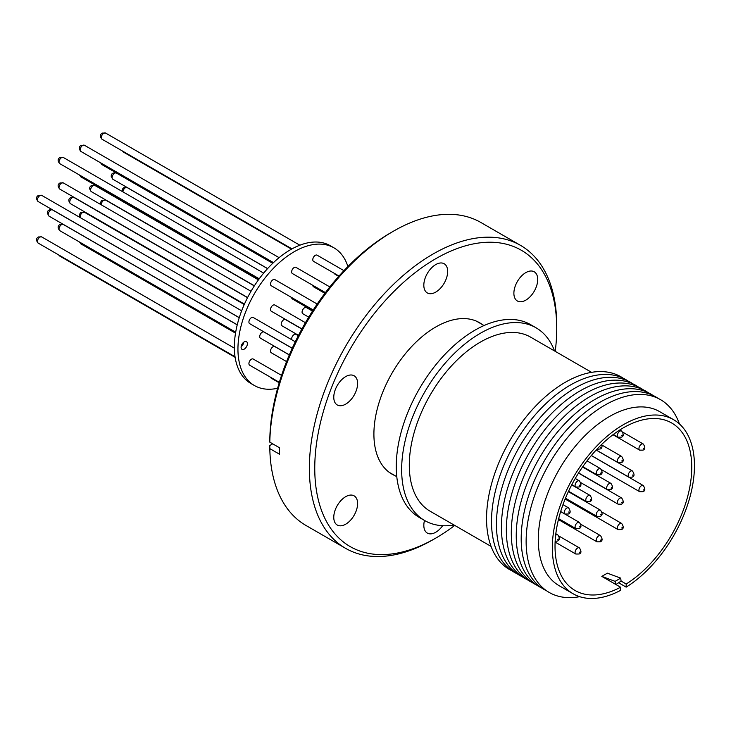 <?xml version="1.0" encoding="UTF-8"?>
<svg xmlns="http://www.w3.org/2000/svg" width="731" height="731" viewBox="0 0 731 731"><rect width="100%" height="100%" fill="white"/><g stroke="black" fill="none" stroke-linecap="round" stroke-linejoin="round"><path stroke-width="1.1" d="M691.754 467.273A96.684 55.821 -60 0 1 626.175 584.014L626.175 587.13A100.494 58.023 120 0 0 694.45 465.72A100.494 58.023 120 0 0 673.635 419.713A100.494 58.023 120 0 0 596.194 446.632A100.494 58.023 120 0 0 552.325 547.775A100.494 58.023 120 0 0 573.141 593.782A100.494 58.023 120 0 0 620.601 590.346L620.601 587.231A96.684 55.821 -60 0 1 575.05 590.474A96.684 55.821 -60 0 1 555.021 546.212A96.684 55.821 -60 0 1 597.227 448.916A96.684 55.821 -60 0 1 671.725 423.021A96.684 55.821 -60 0 1 691.754 467.273M615.941 584.535L621.094 581.072L626.175 584.014M615.511 584.297L601.814 576.384L607.388 573.168L620.674 578.13L615.1 581.355L615.511 584.297L620.601 587.231M673.635 419.713L659.6 411.608A100.494 58.023 120 0 0 609.352 416.588A100.494 58.023 120 0 0 538.29 539.67A100.494 58.023 120 0 0 559.105 585.677L573.141 593.782M626.175 587.13L618.81 582.881M679.419 423.925A111.313 64.264 120 0 0 604.839 405.157A111.313 64.264 120 0 0 527.17 526.165A111.313 64.264 120 0 0 579.683 596.679M600.535 447.747L601.257 447.335L600.535 447.747M600.535 473.195L601.257 472.783L600.535 473.195M643.271 448.523L643.984 448.112L643.271 448.523M611.07 488.171L611.6 487.303L611.07 488.171M568.965 512.614L568.965 511.782L568.965 512.614M600.535 514.743L601.257 514.332L600.535 514.743M643.271 490.072L643.984 489.66L643.271 490.072M600.535 540.191L601.257 539.78L600.535 540.191M557.808 539.414L558.53 538.994L557.808 539.414M579.4 552.398L580.122 551.978L579.4 552.398M621.679 527.983L622.401 527.572L621.679 527.983M621.679 502.535L622.401 502.124L621.679 502.535M579.4 526.95L580.122 526.53L579.4 526.95M590.2 500.223L590.73 499.355L590.2 500.223M632.827 475.744L632.836 474.912L632.827 475.744M621.679 460.987L622.401 460.576L621.679 460.987M579.4 485.402L580.122 484.982L579.4 485.402M621.679 435.539L622.401 435.128L621.679 435.539M657.973 398.304A111.313 64.264 120 0 0 599.895 402.297A111.313 64.264 120 0 0 526.53 502.636A111.313 64.264 120 0 0 546.77 590.913M653.021 395.453A111.313 64.264 120 0 0 594.952 399.437A111.313 64.264 120 0 0 521.578 499.785A111.313 64.264 120 0 0 541.817 588.062M648.077 392.593A111.313 64.264 120 0 0 589.999 396.586A111.313 64.264 120 0 0 516.634 496.925A111.313 64.264 120 0 0 536.874 585.202M643.125 389.742A111.313 64.264 120 0 0 585.056 393.726A111.313 64.264 120 0 0 511.682 494.065A111.313 64.264 120 0 0 531.93 582.342M638.181 386.882A111.313 64.264 120 0 0 580.103 390.875A111.313 64.264 120 0 0 506.738 491.214A111.313 64.264 120 0 0 526.978 579.491M633.229 384.022A111.313 64.264 120 0 0 575.16 388.015A111.313 64.264 120 0 0 501.786 488.354A111.313 64.264 120 0 0 522.035 576.631M628.285 381.171A111.313 64.264 120 0 0 570.207 385.155A111.313 64.264 120 0 0 496.842 485.503A111.313 64.264 120 0 0 517.082 573.78M623.342 378.311A111.313 64.264 120 0 0 565.264 382.304A111.313 64.264 120 0 0 491.89 482.643A111.313 64.264 120 0 0 512.139 570.92M591.58 372.335L530.615 337.137A100.494 58.023 120 0 0 453.165 364.065A100.494 58.023 120 0 0 409.296 465.199A100.494 58.023 120 0 0 430.111 511.207L491.086 546.404M554.537 350.953A111.313 64.264 120 0 0 536.015 327.771L530.624 324.655A111.313 64.264 120 0 0 474.967 330.165A111.313 64.264 120 0 0 402.251 428.256A111.313 64.264 120 0 0 419.311 517.457L424.711 520.573A111.313 64.264 120 0 0 454.042 525.022M536.015 327.771A111.313 64.264 120 0 0 480.358 333.281A111.313 64.264 120 0 0 407.642 431.372A111.313 64.264 120 0 0 424.711 520.573M329.836 286.927L295.945 267.363A3.564 2.056 120 0 0 294.164 267.537A3.564 2.056 120 0 0 291.833 270.68A3.564 2.056 120 0 0 292.382 273.531L325.414 292.601M295.287 341.77L253.218 317.482A3.564 2.056 120 0 0 251.437 317.656A3.564 2.056 120 0 0 249.107 320.799A3.564 2.056 120 0 0 249.655 323.65L292.245 348.239M291.651 297.517A3.564 2.056 120 0 0 292.382 298.979L312.74 310.73M334.469 273.421A3.564 2.056 120 0 0 335.109 274.308L338.709 276.391M312.502 311.095L306.38 307.559A3.564 2.056 120 0 0 304.599 307.742A3.564 2.056 120 0 0 302.269 310.876A3.564 2.056 120 0 0 302.817 313.727L308.72 317.144M292.217 348.303L264.01 332.02A3.564 2.056 120 0 0 261.269 332.98A3.564 2.056 120 0 0 259.715 336.562A3.564 2.056 120 0 0 260.446 338.188L289.33 354.864M298.312 335.721L295.945 334.359A3.564 2.056 120 0 0 294.164 334.533A3.564 2.056 120 0 0 291.77 339.741M281.554 375.387L253.218 359.031A3.564 2.056 120 0 0 251.437 359.204A3.564 2.056 120 0 0 249.107 362.348A3.564 2.056 120 0 0 249.655 365.198L279.343 382.34M270.598 377.287A3.564 2.056 120 0 0 271.247 378.183L279.215 382.779M289.302 354.937L274.801 346.567A3.564 2.056 120 0 0 273.029 346.741A3.564 2.056 120 0 0 270.698 349.875A3.564 2.056 120 0 0 271.247 352.735L286.579 361.589M301.848 329.041L285.51 319.611A3.564 2.056 120 0 0 283.729 319.785A3.564 2.056 120 0 0 281.398 322.928A3.564 2.056 120 0 0 281.947 325.779L298.504 335.337M312.786 285.318A3.564 2.056 120 0 0 313.526 286.78L324.866 293.332M305.421 322.691L274.801 305.019A3.564 2.056 120 0 0 273.029 305.192A3.564 2.056 120 0 0 270.698 308.327A3.564 2.056 120 0 0 271.247 311.187L301.93 328.904M317.181 304.032L274.801 279.571A3.564 2.056 120 0 0 273.029 279.745A3.564 2.056 120 0 0 270.698 282.879A3.564 2.056 120 0 0 271.247 285.739L313.224 309.971M343.945 270.662L317.08 255.156A3.564 2.056 120 0 0 315.299 255.338A3.564 2.056 120 0 0 312.978 258.472A3.564 2.056 120 0 0 313.526 261.332L339.01 276.044M244.236 341.861A4.45 2.568 -60 0 1 246.466 341.642A4.45 2.568 -60 0 1 247.151 345.206A4.45 2.568 -60 0 1 244.236 349.126A4.45 2.568 -60 0 1 242.016 349.345A4.45 2.568 -60 0 1 241.331 345.781A4.45 2.568 -60 0 1 244.236 341.861M241.129 346.722A4.45 2.568 120 0 0 243.752 342.181M347.901 266.559A79.505 45.907 120 0 0 333.921 247.818A79.505 45.907 120 0 0 294.164 251.747A79.505 45.907 120 0 0 242.226 321.814A79.505 45.907 120 0 0 254.406 385.529A79.505 45.907 120 0 0 277.634 388.262M333.921 247.818L330.321 245.735A79.505 45.907 120 0 0 290.563 249.673A79.505 45.907 120 0 0 238.626 319.739A79.505 45.907 120 0 0 250.815 383.446L254.406 385.529M345.69 524.2A16.859 9.731 -60 0 1 337.265 525.041A16.859 9.731 -60 0 1 334.679 511.526A16.859 9.731 -60 0 1 345.69 496.678A16.859 9.731 -60 0 1 354.115 495.846A16.859 9.731 -60 0 1 356.701 509.352A16.859 9.731 -60 0 1 345.69 524.2M345.69 404.133A16.859 9.731 -60 0 1 337.265 404.965A16.859 9.731 -60 0 1 334.679 391.46A16.859 9.731 -60 0 1 345.69 376.602A16.859 9.731 -60 0 1 354.115 375.771A16.859 9.731 -60 0 1 356.701 389.276A16.859 9.731 -60 0 1 345.69 404.133M435.749 292.098A16.859 9.731 -60 0 1 427.315 292.939A16.859 9.731 -60 0 1 424.729 279.425A16.859 9.731 -60 0 1 435.749 264.576A16.859 9.731 -60 0 1 444.174 263.745A16.859 9.731 -60 0 1 446.76 277.25A16.859 9.731 -60 0 1 435.749 292.098M525.799 300.149A16.859 9.731 -60 0 1 517.374 300.98A16.859 9.731 -60 0 1 514.788 287.475A16.859 9.731 -60 0 1 525.799 272.617A16.859 9.731 -60 0 1 534.224 271.786A16.859 9.731 -60 0 1 536.81 285.291A16.859 9.731 -60 0 1 525.799 300.149M442.648 525.717A16.859 9.731 -60 0 1 435.749 532.25A16.859 9.731 -60 0 1 427.315 533.082A16.859 9.731 -60 0 1 424.492 520.445M454.737 525.425A171.1 98.786 -60 0 1 435.749 538.117A171.1 98.786 -60 0 1 314.759 468.26A171.1 98.786 -60 0 1 435.749 258.71A171.1 98.786 -60 0 1 556.73 328.557A171.1 98.786 -60 0 1 555.231 351.355M433.054 539.67A174.919 100.988 -60 0 1 433.044 539.67L435.749 538.117L433.044 539.67A174.919 100.988 -60 0 1 345.589 548.332A174.919 100.988 -60 0 1 318.78 408.172A174.919 100.988 -60 0 1 433.044 254.032A174.919 100.988 -60 0 1 520.509 245.369A174.919 100.988 -60 0 1 556.73 325.441A174.919 100.988 -60 0 1 556.72 327.013M394.996 475.653A87.455 50.494 -60 0 1 392.017 474.154A87.455 50.494 -60 0 1 378.612 404.069A87.455 50.494 -60 0 1 435.749 327.004A87.455 50.494 -60 0 1 479.472 322.673A87.455 50.494 -60 0 1 482.268 324.5M393.461 231.179A174.919 100.988 -60 0 1 393.47 231.179L390.765 232.741A171.1 98.786 -60 0 0 269.812 439.057L269.812 442.173A174.919 100.988 -60 0 1 393.461 231.179A174.919 100.988 -60 0 1 480.925 222.516L520.509 245.369M345.589 548.332L306.006 525.488A174.919 100.988 -60 0 1 269.812 448.615L279.516 454.216L279.516 447.774L269.812 442.173M272.69 443.836L269.812 445.499L269.812 448.615M601.814 576.384L615.1 581.355M621.094 581.072L620.674 578.13M582.799 466.652L596.962 474.83A3.564 2.056 -60 0 1 596.414 471.97A3.564 2.056 -60 0 1 598.744 468.836A3.564 2.056 -60 0 1 600.517 468.653L587.039 460.877M612.98 434.735L639.689 450.159A3.564 2.056 -60 0 1 639.141 447.308A3.564 2.056 -60 0 1 641.471 444.165A3.564 2.056 -60 0 1 643.253 443.991L622.858 432.213M578.605 472.957L607.397 489.578A3.564 2.056 -60 0 1 606.849 486.718A3.564 2.056 -60 0 1 609.179 483.584A3.564 2.056 -60 0 1 610.952 483.41L582.552 467.008M560.677 511.526L565.026 514.039A3.564 2.056 -60 0 1 564.286 512.404A3.564 2.056 -60 0 1 566.808 508.045A3.564 2.056 -60 0 1 568.59 507.871L562.989 504.637M565.483 498.204L596.962 516.378A3.564 2.056 -60 0 1 596.414 513.518A3.564 2.056 -60 0 1 598.744 510.384A3.564 2.056 -60 0 1 600.517 510.201L568.371 491.643M601.65 469.741L639.689 491.707A3.564 2.056 -60 0 1 639.141 488.847A3.564 2.056 -60 0 1 641.471 485.713A3.564 2.056 -60 0 1 643.253 485.539L591.315 455.55M558.438 519.586L596.962 541.826A3.564 2.056 -60 0 1 596.414 538.966A3.564 2.056 -60 0 1 598.744 535.832A3.564 2.056 -60 0 1 600.517 535.649L580.871 524.31M555.633 535.302A3.564 2.056 -60 0 1 556.008 535.046A3.564 2.056 -60 0 1 557.79 534.873L555.816 533.731M555.112 542.073L575.818 554.025A3.564 2.056 -60 0 1 575.27 551.174A3.564 2.056 -60 0 1 577.6 548.031A3.564 2.056 -60 0 1 579.381 547.857L558.996 536.088M565.145 499.045L618.097 529.619A3.564 2.056 -60 0 1 617.549 526.768A3.564 2.056 -60 0 1 619.879 523.624A3.564 2.056 -60 0 1 621.661 523.451L602.015 512.102M580.843 482.661L618.097 504.171A3.564 2.056 -60 0 1 617.549 501.32A3.564 2.056 -60 0 1 619.879 498.177A3.564 2.056 -60 0 1 621.661 498.003L578.513 473.094M558.667 518.672L575.818 528.577A3.564 2.056 -60 0 1 575.27 525.726A3.564 2.056 -60 0 1 577.6 522.583A3.564 2.056 -60 0 1 579.381 522.409L560.65 511.599M568.554 491.25L586.527 501.621A3.564 2.056 -60 0 1 585.979 498.77A3.564 2.056 -60 0 1 588.309 495.627A3.564 2.056 -60 0 1 590.091 495.454L571.733 484.854M591.361 455.495L628.888 477.16A3.564 2.056 -60 0 1 628.157 475.534A3.564 2.056 -60 0 1 630.67 471.175A3.564 2.056 -60 0 1 632.452 470.992L596.167 450.049M596.222 449.994L618.097 462.622A3.564 2.056 -60 0 1 617.549 459.772A3.564 2.056 -60 0 1 619.879 456.628A3.564 2.056 -60 0 1 621.661 456.455L602.015 445.106M571.806 484.717L575.818 487.029A3.564 2.056 -60 0 1 575.27 484.178A3.564 2.056 -60 0 1 577.6 481.035A3.564 2.056 -60 0 1 579.381 480.861L575.251 478.476M613.364 434.442L618.097 437.175A3.564 2.056 -60 0 1 617.549 434.324A3.564 2.056 -60 0 1 619.879 431.18A3.564 2.056 -60 0 1 621.661 431.007L619.842 429.956M80.163 242.418A3.564 2.056 120 0 0 80.894 243.88L235.519 333.153M122.031 191.358L122.506 189.009L123.877 187.62L127.185 187.593A3.564 2.056 120 0 0 125.403 187.766A3.564 2.056 120 0 0 122.899 191.869M79.77 217.345L79.359 214.74L80.456 212.812L84.458 212.264A3.564 2.056 120 0 0 82.676 212.438A3.564 2.056 120 0 0 80.291 217.637M38.167 243.094C35.91 240.435 35.993 238.388 38.423 236.954L41.731 236.926A3.564 2.056 120 0 0 39.949 237.109A3.564 2.056 120 0 0 37.628 240.243A3.564 2.056 120 0 0 38.167 243.094L235.026 356.755M70.459 203.684C68.202 201.016 68.285 198.969 70.715 197.534L74.023 197.507A3.564 2.056 120 0 0 72.241 197.69A3.564 2.056 120 0 0 69.92 200.824A3.564 2.056 120 0 0 70.459 203.684L244.437 304.123M116.393 173.046A3.564 2.056 120 0 0 113.652 174.005A3.564 2.056 120 0 0 112.09 177.587A3.564 2.056 120 0 0 112.83 179.223L111.203 176.345C111.231 173.521 112.958 172.425 116.393 173.046L272.736 263.315M101.307 163.214A3.564 2.056 120 0 0 102.038 164.676L272.791 263.261M59.759 189.082C57.502 186.423 57.585 184.376 60.015 182.942L63.323 182.914A3.564 2.056 120 0 0 61.541 183.097A3.564 2.056 120 0 0 59.211 186.231A3.564 2.056 120 0 0 59.759 189.082L247.599 297.535M59.759 163.634C57.502 160.975 57.585 158.929 60.015 157.494L63.323 157.467A3.564 2.056 120 0 0 61.541 157.649A3.564 2.056 120 0 0 59.211 160.783A3.564 2.056 120 0 0 59.759 163.634L259.222 278.794M102.038 139.228C99.772 136.569 99.864 134.522 102.294 133.088L105.602 133.06A3.564 2.056 120 0 0 103.82 133.234A3.564 2.056 120 0 0 101.49 136.377A3.564 2.056 120 0 0 102.038 139.228L291.971 248.887M80.894 151.436C78.637 148.777 78.72 146.721 81.15 145.286L84.458 145.268A3.564 2.056 120 0 0 82.676 145.442A3.564 2.056 120 0 0 80.355 148.576A3.564 2.056 120 0 0 80.894 151.436L273.476 262.612M38.167 201.546C35.91 198.887 35.993 196.84 38.423 195.405L41.731 195.378A3.564 2.056 120 0 0 39.949 195.561A3.564 2.056 120 0 0 37.628 198.695A3.564 2.056 120 0 0 38.167 201.546L239.265 317.647M80.163 175.422A3.564 2.056 120 0 0 80.894 176.884L258.683 279.525M122.982 151.326A3.564 2.056 120 0 0 123.63 152.212L291.505 249.143M91.329 191.632C89.072 188.973 89.155 186.926 91.585 185.491L94.893 185.464A3.564 2.056 120 0 0 93.111 185.637A3.564 2.056 120 0 0 90.79 188.781A3.564 2.056 120 0 0 91.329 191.632L254.397 285.775M52.522 209.925A3.564 2.056 120 0 0 49.781 210.875A3.564 2.056 120 0 0 48.228 214.457A3.564 2.056 120 0 0 48.968 216.093L47.332 213.214C47.36 210.391 49.096 209.294 52.522 209.925L239.247 317.72M59.759 230.63C57.502 227.971 57.585 225.925 60.015 224.49L63.323 224.463A3.564 2.056 120 0 0 61.541 224.636A3.564 2.056 120 0 0 59.211 227.78A3.564 2.056 120 0 0 59.759 230.63L235.684 332.203M100.576 204.424L100.494 202.542L101.6 200.605L105.602 200.056A3.564 2.056 120 0 0 103.82 200.23A3.564 2.056 120 0 0 101.307 204.844M59.12 255.192A3.564 2.056 120 0 0 59.759 256.078L235.117 357.322M596.962 449.382L600.955 448.834L602.061 446.915L601.704 444.393M596.962 474.83L600.27 474.803C602.591 473.953 602.682 471.906 600.517 468.653M639.689 450.159L642.997 450.132C645.318 449.291 645.409 447.244 643.253 443.991M607.397 489.578L610.705 489.551C613.026 488.71 613.117 486.654 610.952 483.41M565.026 514.039L568.334 514.012C570.664 513.171 570.747 511.115 568.59 507.871M596.962 516.378L600.27 516.351C602.591 515.501 602.682 513.454 600.517 510.201M639.689 491.707L642.997 491.68C645.318 490.839 645.409 488.792 643.253 485.539M596.962 541.826L600.27 541.799C602.591 540.949 602.682 538.902 600.517 535.649M555.149 541.397L557.543 541.013C559.864 540.172 559.955 538.126 557.79 534.873M575.818 554.025L579.126 553.997C581.456 553.157 581.538 551.11 579.381 547.857M618.097 529.619L621.405 529.591C623.735 528.751 623.817 526.704 621.661 523.451M618.097 504.171L621.405 504.143C623.735 503.303 623.817 501.256 621.661 498.003M575.818 528.577L579.126 528.55C581.456 527.709 581.538 525.662 579.381 522.409M586.527 501.621L589.835 501.603C592.156 500.753 592.247 498.706 590.091 495.454M628.888 477.16L632.196 477.142C634.526 476.292 634.609 474.245 632.452 470.992M618.097 462.622L621.405 462.595C623.735 461.754 623.817 459.708 621.661 456.455M575.818 487.029L579.126 487.001C581.456 486.161 581.538 484.114 579.381 480.861M618.097 437.175L621.405 437.147C623.735 436.306 623.817 434.26 621.661 431.007M389.221 472.317L396.778 476.685M80.894 243.88L79.405 241.979M102.038 164.676L100.549 162.775M80.894 176.884L79.405 174.983M123.63 152.212L122.424 150.997M59.759 256.078L58.562 254.872M556.73 328.557L556.73 325.441M105.602 200.056L254.306 285.912M63.323 224.463L237.228 324.866M48.968 216.093L237.246 324.792M94.893 185.464L258.427 279.882M41.731 195.378L241.659 310.812M84.458 145.268L279.114 257.65M105.602 133.06L299.847 245.205M63.323 157.467L263.653 273.129M63.323 182.914L251.016 291.285M112.83 179.223L267.61 268.579M74.023 197.507L247.526 297.681M41.731 236.926L234.349 348.139M84.458 212.264L244.255 304.516M127.185 187.593L267.564 268.633M476.493 321.165L484.05 325.533"/></g></svg>
